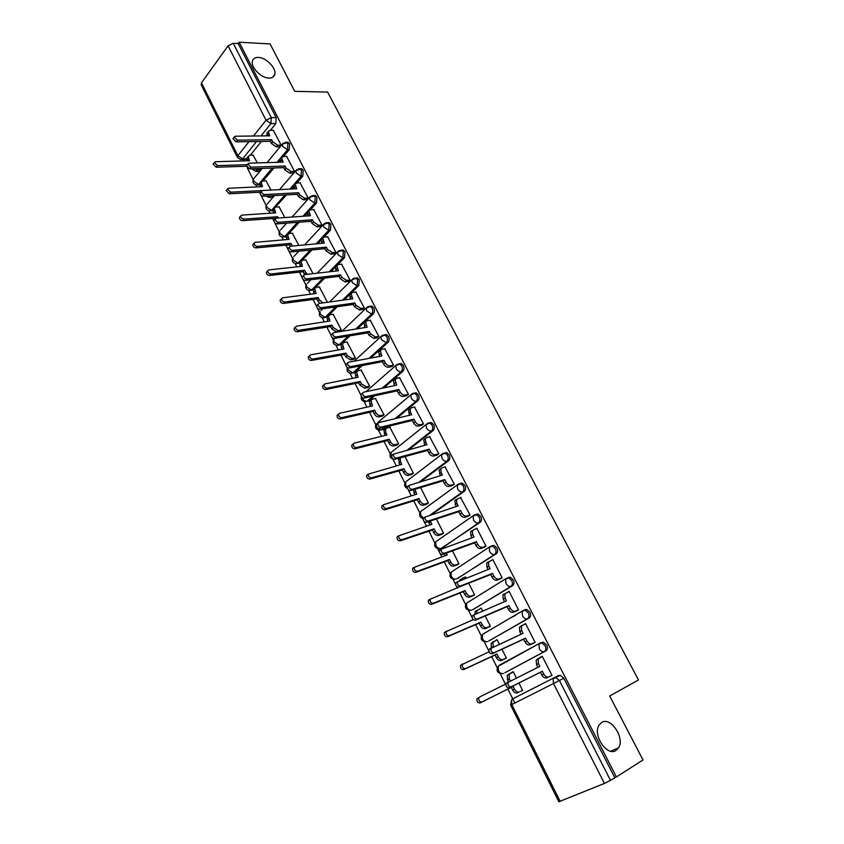 <?xml version="1.0" encoding="UTF-8"?>
<svg xmlns="http://www.w3.org/2000/svg" width="844" height="844" viewBox="0 0 844 844"><rect width="100%" height="100%" fill="white"/><g stroke="black" fill="none" stroke-linecap="round" stroke-linejoin="round"><path stroke-width="1.27" d="M268.993 78.081C261.113 78.218 250.278 66.919 252.493 60.873C253.284 58.5 255.226 57.339 258.317 57.413C266.282 57.445 276.895 68.659 274.659 74.652C273.889 76.962 272 78.102 268.993 78.081M616.088 750.443C607.205 756.868 592.456 735.156 598.945 725.27L601.645 722.464C610.655 716.377 625.119 737.941 618.589 747.816L616.088 750.443M283.573 156.457L289.218 149.704L289.597 143.797L288.12 142.277L286.496 142.351M296.898 182.969L302.785 176.185L303.186 170.288L301.635 168.705L299.979 168.789M310.37 209.839L316.521 203.014L316.943 197.106L315.329 195.47L313.63 195.576M323.948 237.101L330.437 230.18L330.88 224.272L329.192 222.573L327.44 222.7M337.463 264.942L344.531 257.694L345.006 251.786L343.223 250.035L341.409 250.193M344.183 299.979L358.805 285.567L359.301 279.67L357.445 277.845L355.567 278.045M357.413 328.791L373.28 313.81C374.609 312.227 374.778 310.265 373.797 307.912L371.845 306.024L369.894 306.256M370.611 358.088L387.934 342.432C389.295 340.87 389.474 338.908 388.472 336.524L386.436 334.572L384.41 334.846M383.714 387.923L402.788 371.423C404.181 369.894 404.371 367.931 403.358 365.526L401.216 363.5L399.117 363.827M396.606 418.339L417.833 400.805C419.257 399.307 419.457 397.345 418.434 394.918L416.176 392.808L414.161 393.082M409.15 449.441L433.088 430.588C434.544 429.121 434.744 427.159 433.711 424.701L431.347 422.517L429.269 422.833M421.093 481.365L448.554 460.771C450.031 459.336 450.253 457.374 449.198 454.884L446.719 452.616L444.588 452.975M431.991 514.334L464.221 491.366C465.74 489.963 465.962 488.001 464.896 485.49L462.29 483.127L460.18 483.485M441.412 548.21L480.109 522.383C481.66 521.012 481.892 519.06 480.816 516.507L478.063 514.059L476.016 514.386M456.952 578.752L496.219 553.833C497.802 552.493 498.044 550.541 496.947 547.967L494.056 545.424L492.063 545.73M472.703 609.674L512.551 585.715C514.165 584.417 514.418 582.466 513.31 579.86L510.272 577.212L508.341 577.496M488.655 641.018L529.114 618.051C530.76 616.785 531.024 614.833 529.905 612.195L526.698 609.452L524.841 609.716M504.839 672.774L545.91 650.84C547.587 649.616 547.861 647.664 546.733 644.995L543.357 642.147L540.255 643.012M243.104 159.495L243.81 160.909M247.218 167.713L253.179 179.635M255.827 184.941L256.819 186.904M259.467 192.221L260.068 193.413M260.901 195.08L266.124 205.525M268.782 210.831L269.974 213.237M272.623 218.522L273.91 221.107M274.754 222.795L279.227 231.741M281.885 237.058L283.299 239.886M285.937 245.161L287.941 249.17M288.796 250.879L292.499 258.275M295.157 263.602L296.803 266.883M299.43 272.137L302.163 277.613M303.028 279.343L305.939 285.156M308.598 290.484L310.465 294.218M313.082 299.451L316.574 306.425M317.449 308.176L319.538 312.364M322.208 317.703L324.318 321.912M326.923 327.124L331.175 335.638M332.061 337.41L333.317 339.921M335.996 345.28L338.338 349.954M340.934 355.145L345.977 365.241M346.884 367.045L347.274 367.826M349.965 373.206L352.539 378.365M355.124 383.535L360.979 395.245M364.102 401.491L366.929 407.146M369.503 412.283L375.717 424.711M378.428 430.145L381.509 436.306M384.073 441.423L390.213 453.713M392.945 459.178L396.29 465.856M398.832 470.941L404.909 483.095M408.211 489.699L411.26 495.808M413.782 500.861L419.784 512.857M422.559 518.395L423.108 519.514M424.078 521.444L426.431 526.15M428.942 531.171L434.871 543.019M437.656 548.6L439.196 551.681M440.178 553.632L441.813 556.903M444.303 561.904L450.147 573.582M452.964 579.216L455.507 584.301M456.498 586.295L457.395 588.078M459.874 593.047L465.635 604.557M468.473 610.244L472.049 617.397M475.657 624.613L481.323 635.943M484.203 641.693L488.845 650.967M491.662 656.621L497.232 667.762M500.144 673.575L505.461 684.21M507.888 689.063L514.861 703.02M237.354 157.322L201.146 84.727L201.473 82.86L228.08 45.808L233.229 43.276L238.166 43.55L276.188 117.654L275.819 123.562L270.397 130.292M266.968 134.555L265.892 135.884M261.387 141.475L250.309 155.222M270.069 43.93L239.147 42.2L616.394 776.944L643.012 759.969L609.684 695.994L638.475 680L327.62 92.07L294.767 91.352L270.069 43.93M238.166 43.55L239.147 42.2M604.462 783.432L553.495 683.545L511.812 704.561L511.58 699.908L512.593 698.906L558.549 675.527L554.149 677.764L555.837 677.542L559.403 680.528L610.497 780.341L604.462 783.432L558.844 801.758L510.652 705.141M610.497 780.341L616.394 776.944M549.687 676.413L551.997 675.369L542.249 656.284L540.023 657.465L542.281 656.368M516.37 677.932L513.236 671.697L511.116 672.826L513.268 671.782M504.227 659.132L506.389 658.088L501.937 649.247M532.88 643.487L535.149 642.389L525.538 623.579L524.293 624.275M499.374 644.151L497.116 639.657L495.882 640.364M512.593 616.795L514.165 616.109M488.243 627.314L490.364 626.237L485.205 615.993M516.317 611.003L518.532 609.874L509.059 591.317L508.246 591.802M482.631 610.856L481.217 608.049L480.415 608.535M472.471 595.927L474.56 594.809L468.715 583.204M499.975 578.984L502.148 577.802L492.801 559.509L492.189 559.899M466.12 578.034L465.529 576.874L464.928 577.254M456.921 564.963L458.957 563.803L452.458 550.868M483.855 547.397L485.996 546.184L476.776 528.133L476.28 528.471M441.57 534.41L443.575 533.218L436.422 518.997M467.956 516.243L470.066 514.988L460.539 497.485M426.42 504.269L428.393 503.035L420.607 487.558M452.278 485.511L454.346 484.213L444.999 466.932M411.482 474.518L413.412 473.241L405.014 456.562M436.812 455.19L438.838 453.861L429.649 436.791M396.722 445.157L398.621 443.849L389.886 427.307M421.546 425.281L423.54 423.91L414.499 407.061M382.163 416.176L384.031 414.837L375.422 398.505M406.491 395.762L408.443 394.359L399.539 377.732M367.794 387.565L369.63 386.193L361.148 370.073M391.627 366.634L393.547 365.199L384.78 348.783M353.604 359.333L355.408 357.919L347.042 341.999M376.962 337.895L378.84 336.418L370.199 320.214M339.604 331.449L341.366 330.004L333.127 314.284M362.487 309.516L364.334 308.018L355.82 292.024M348.192 281.516L350.007 279.976L341.62 264.193M327.419 302.279L319.38 286.928M334.087 253.875L335.87 252.303L327.599 236.721M313.029 273.667L305.802 259.91M320.161 226.582L321.923 224.989L313.757 209.597M298.829 245.435L292.393 233.229M306.414 199.638L308.144 198.013L300.084 182.821M284.818 217.573L279.153 206.885M272.158 197.211L273.762 195.608M292.847 173.031L294.535 171.385L286.591 156.383M270.977 190.069L266.071 180.859M259.161 171.343L260.754 169.739L260.121 168.473M279.438 146.761L281.105 145.084L273.256 130.271M515.378 615.192L516.56 614.495M280.229 160.455L278.72 162.27M273.931 167.998L263.075 180.985M293.701 186.661L291.644 189.024M286.549 194.911L274.268 208.31L275.682 212.846L241.838 215.125L240.751 215.895C240.762 217.689 241.774 218.765 243.8 219.113L277.634 216.739L278.288 218.037M307.385 213.152L304.673 216.159M299.219 222.215L289.028 233.524M321.311 239.918L317.787 243.684M311.932 249.929L302.173 260.342M335.996 266.451L330.964 271.61M324.655 278.087L315.245 287.73M313.831 289.186L309.4 290.61C305.961 289.703 304.948 287.635 306.34 284.407L306.657 287.002L311.468 290.093L322.957 278.288M337.347 306.71L326.797 317.091L323.062 317.84C319.549 316.943 318.526 314.854 319.981 311.584L320.298 314.274L325.119 317.344L335.659 306.942M349.954 335.828L340.607 344.658L336.893 345.407C333.317 344.531 332.283 342.421 333.791 339.088L334.108 341.894L338.94 344.943L348.277 336.112M362.414 365.505L354.596 372.563L350.914 373.333C347.57 372.658 346.399 370.716 347.422 367.509M374.62 395.783L368.765 400.837L365.114 401.628C361.981 401.122 360.726 399.339 361.327 396.29M386.404 426.758L383.113 429.48L379.505 430.282C375.675 429.438 374.609 427.254 376.297 423.741L376.603 426.916C377.912 429.111 379.536 430.102 381.467 429.881L384.758 427.159M520.432 691.384L522.626 690.392L518.912 682.986M257.325 162.924L253.147 155.148M257.874 184.994L259.762 184.815M270.935 210.863L272.834 210.631M284.154 237.048L286.095 236.731M297.542 263.56L299.588 263.096M311.098 290.399L313.156 289.872M324.792 317.608L326.797 317.091M338.676 345.154L340.607 344.658M352.729 373.059L354.596 372.563M366.771 401.259L368.765 400.837M381.319 429.912L383.113 429.48M396.195 458.946L397.535 458.587M484.973 632.747L484.287 633.369M500.882 664.481L500.017 665.315M241.848 159.527L246.881 159.284M614.77 777.609L563.803 678.259L560.237 675.295L558.549 675.527M542.302 656.4L538.124 658.964L538.451 663.574L539.865 666.338L508.014 682.395C507.666 685.286 508.732 686.752 511.2 686.794L542.365 671.244L543.779 674.018C545.266 676.529 546.944 677.468 548.811 676.856L546.859 677.848C544.992 678.471 543.314 677.532 541.827 675.021L540.413 672.257L509.248 687.807C506.79 687.776 505.725 686.309 506.062 683.418L508.658 681.741M537.902 667.309L536.52 664.587L536.193 659.987L539.021 658.004M548.811 676.856L546.859 677.848M542.365 671.244L540.413 672.257M511.274 687.375L513.12 686.415L514.492 689.137C515.937 691.584 517.594 692.502 519.45 691.869L517.583 692.829C515.726 693.451 514.08 692.544 512.635 690.097L511.274 687.375L480.067 702.968C477.63 702.946 476.596 701.522 476.976 698.674L478.822 697.703C478.442 700.552 479.476 701.986 481.924 702.008L513.12 686.415M513.289 671.813L509.101 674.367L509.354 678.903L510.356 680.897M505.872 684.009L479.487 697.049M508.499 681.836L507.518 679.874L507.265 675.348L510.008 673.417M525.59 623.695L521.328 626.195L521.666 630.605L523.058 633.338L490.923 648.392C490.617 651.188 491.683 652.623 494.109 652.686L525.517 638.169L526.909 640.912C528.397 643.381 530.064 644.341 531.942 643.782L530.032 644.827C528.154 645.386 526.487 644.436 525.01 641.957L523.618 639.224L492.2 653.752C489.773 653.689 488.718 652.254 489.024 649.458L491.419 647.812M521.075 634.245L519.777 631.671L519.44 627.261L522.077 625.309M534.801 642.579L530.032 644.827M535.096 642.295L531.942 643.782M525.517 638.169L523.618 639.224M509.122 591.444L504.775 593.881L505.113 598.111L506.484 600.801L474.075 614.865C473.811 617.576 474.877 618.979 477.271 619.063L508.911 605.57L510.293 608.271C511.749 610.708 513.426 611.678 515.304 611.172L513.437 612.259C511.548 612.765 509.881 611.805 508.426 609.357L507.054 606.667L475.404 620.171C473.009 620.087 471.944 618.694 472.218 615.983L474.486 614.348M504.49 601.635L503.267 599.219L502.918 594.999L504.068 593.881M517.383 610.539L513.437 612.259M518.49 609.79L515.304 611.172M508.911 605.57L507.054 606.667M506.136 658.225L501.368 660.483C499.49 661.052 497.844 660.135 496.42 657.719L495.069 655.039L496.884 654.026L498.234 656.716C499.659 659.132 501.315 660.061 503.182 659.481L506.337 657.993M497.169 639.773L492.907 642.273L493.318 646.915M489.077 651.79L462.364 664.428C462.016 667.182 463.05 668.585 465.466 668.627L496.884 654.026M495.069 655.039L463.651 669.63C461.235 669.598 460.212 668.195 460.55 665.441L462.86 663.848M491.44 647.791L491.102 643.297L493.666 641.398M489.309 626.849L485.363 628.58C483.475 629.096 481.829 628.168 480.415 625.773L479.097 623.136L480.869 622.091L482.198 624.729C483.612 627.124 485.258 628.063 487.146 627.535L490.322 626.153M481.28 608.176L476.923 610.623L476.702 613.356M473.305 619.644L446.128 631.607C445.822 634.277 446.856 635.648 449.23 635.711L480.869 622.091M515.156 615.529L513.595 616.215M479.097 623.136L447.457 636.766C445.083 636.703 444.049 635.342 444.355 632.662L446.539 631.09M474.877 614.126L475.161 611.678L476.322 610.571M492.875 559.635L488.444 562.009L488.792 566.06L490.142 568.708L457.48 581.811C457.237 584.449 458.303 585.82 460.666 585.926L492.537 573.414L493.898 576.072C495.344 578.488 497.01 579.469 498.909 579.016L497.074 580.144C495.175 580.598 493.508 579.628 492.073 577.212L490.712 574.553L458.841 587.086C456.477 586.97 455.422 585.599 455.665 582.972L456.425 582.244M488.138 569.489L486.977 567.21L486.629 563.17L487.843 562.02M500.745 578.668L497.074 580.144M502.117 577.729L498.909 579.016M492.537 573.414L490.712 574.553M476.849 528.27L472.345 530.57L472.703 534.452L474.033 537.069L441.117 549.233C440.906 551.786 441.971 553.126 444.303 553.263L476.396 541.7L477.736 544.327C479.16 546.712 480.827 547.703 482.736 547.292L480.943 548.473C479.033 548.874 477.366 547.893 475.942 545.509L474.602 542.882L442.52 554.455C440.188 554.329 439.123 552.989 439.334 550.436L440.125 549.687M472.007 537.786L470.92 535.645L470.572 531.773L471.828 530.591M484.477 547.165L480.943 548.473M485.965 546.11L482.736 547.292M476.396 541.7L474.602 542.882M461.035 497.327L456.467 499.564L456.826 503.277L458.134 505.851L424.986 517.108C424.806 519.577 425.861 520.896 428.172 521.054L460.465 510.43L461.784 513.015C463.198 515.378 464.865 516.38 466.785 516.022L465.023 517.224C463.103 517.594 461.446 516.591 460.033 514.239L458.714 511.654L426.42 522.288C424.121 522.141 423.055 520.822 423.245 518.353L424.068 517.583M456.108 506.516L454.726 500.798L456.034 499.595M468.494 516.064L465.023 517.224M470.034 514.924L466.785 516.022M460.465 510.43L458.714 511.654M473.241 595.621L469.57 597.109C467.681 597.584 466.036 596.634 464.643 594.271L463.335 591.665L465.076 590.578L466.384 593.184C467.787 595.558 469.433 596.497 471.321 596.022L474.518 594.735M465.593 577.001L462.385 578.235L460.94 580.039M462.586 585.609L430.123 599.24C429.849 601.835 430.883 603.175 433.225 603.26L465.076 590.578M463.335 591.665L431.495 604.357C429.142 604.272 428.108 602.933 428.393 600.348L429.153 599.609M459.368 580.651L460.655 579.343M457.532 564.731L453.998 566.06C452.099 566.482 450.453 565.533 449.071 563.191L447.784 560.627L449.493 559.498L450.78 562.072C452.162 564.404 453.808 565.364 455.707 564.942L458.925 563.739M446.286 553.094L447.214 554.951L414.341 567.316C414.098 569.837 415.132 571.145 417.442 571.251L449.493 559.498M447.784 560.627L415.744 572.39C413.433 572.285 412.399 570.977 412.642 568.466L413.444 567.717M445.294 555.647L444.366 553.791M442.098 534.231L438.627 535.423C436.717 535.803 435.082 534.843 433.711 532.532L432.444 530L434.111 528.829L435.388 531.372C436.759 533.682 438.395 534.642 440.304 534.263L443.543 533.155M430.271 521.022L431.864 524.346L398.779 535.834C398.558 538.272 399.592 539.559 401.881 539.685L434.111 528.829M432.444 530L400.214 540.867C397.935 540.74 396.902 539.464 397.113 537.016L397.946 536.256M429.934 524.989L428.446 521.624M445.442 466.795L442.161 467.745L440.8 468.969L441.169 472.524L442.456 475.066L409.076 485.427C408.918 487.821 409.984 489.109 412.262 489.298L444.756 479.582L446.065 482.135C447.457 484.467 449.124 485.479 451.044 485.163L449.324 486.418C447.394 486.724 445.737 485.722 444.345 483.39L443.047 480.848L410.553 490.575C408.274 490.396 407.219 489.109 407.378 486.714L408.232 485.933M440.41 475.668L439.102 470.235L440.462 469.021M452.753 485.363L449.324 486.418M454.315 484.161L451.044 485.163M444.756 479.582L443.047 480.848M426.895 504.121L423.466 505.197C421.546 505.535 419.911 504.554 418.561 502.275L417.305 499.775L418.94 498.572L420.196 501.072C421.557 503.362 423.192 504.332 425.112 504.005L428.372 502.982M414.91 489.267L416.725 494.141L383.429 504.775C383.239 507.149 384.273 508.404 386.531 508.552L418.94 498.572M417.305 499.775L384.896 509.776C382.648 509.628 381.615 508.373 381.804 505.999L382.659 505.229M414.784 494.732L413.402 489.72M430.06 436.686L426.758 437.54L425.355 438.774L425.714 442.182L426.99 444.693L393.399 454.177C393.262 456.509 394.327 457.775 396.574 457.976L429.258 449.145L430.546 451.667C431.928 453.977 433.584 454.99 435.525 454.726L433.837 456.013C431.896 456.287 430.24 455.264 428.868 452.964L427.581 450.453L394.897 459.294C392.65 459.094 391.595 457.838 391.721 455.507L392.608 454.726M424.933 445.242L423.688 440.083L425.091 438.859M437.245 455.074L433.837 456.013M438.817 453.819L435.525 454.726M429.258 449.145L427.581 450.453M411.904 474.391L408.507 475.372C406.576 475.657 404.941 474.676 403.601 472.418L402.366 469.95L403.97 468.715L405.215 471.184C406.555 473.442 408.19 474.423 410.11 474.138L413.391 473.199M400.837 457.691L400.235 458.514L400.541 461.879L401.786 464.337L368.279 474.138C368.121 476.438 369.155 477.672 371.381 477.841L403.97 468.715M402.366 469.95L369.788 479.107C367.562 478.928 366.528 477.704 366.697 475.404L367.583 474.613M399.824 464.886L398.632 459.769L400.056 458.524M414.879 406.977L411.566 407.747L410.11 408.992L410.479 412.252L411.735 414.731L378.84 422.57L377.933 423.361C377.817 425.629 378.882 426.864 381.098 427.096L413.971 419.13L415.237 421.61C416.609 423.888 418.265 424.922 420.207 424.701L418.55 426.02C416.609 426.241 414.953 425.218 413.592 422.949L412.326 420.46L379.462 428.446C377.236 428.224 376.181 426.99 376.297 424.732L377.205 423.941M409.667 415.227L408.475 410.332L409.931 409.087M421.947 425.176L418.55 426.02M423.519 423.878L420.207 424.701M413.971 419.13L412.326 420.46M397.123 445.052L393.737 445.927C391.795 446.181 390.171 445.189 388.852 442.952L387.628 440.515L389.2 439.239L390.424 441.686C391.743 443.912 393.378 444.915 395.319 444.661L398.611 443.817M390.266 427.212L386.953 428.024L385.497 429.269L385.813 432.497L387.037 434.934L354.258 443.111L353.351 443.902C353.214 446.138 354.237 447.352 356.442 447.542L389.2 439.239M387.628 440.515L354.881 448.839C352.676 448.649 351.653 447.436 351.79 445.21L352.697 444.419M385.075 435.42L383.936 430.556L385.402 429.311M399.908 377.648L396.564 378.344L395.076 379.589L396.68 385.17L363.606 392.175L362.677 392.966C362.582 395.161 363.648 396.385 365.842 396.627L398.885 389.506L400.14 391.964C401.491 394.211 403.147 395.245 405.099 395.066L403.474 396.427C401.522 396.606 399.877 395.572 398.526 393.325L397.281 390.877L364.239 398.03C362.044 397.788 360.989 396.564 361.074 394.37L361.971 393.589M394.602 385.613L393.473 380.971L394.908 379.737M406.861 395.678L403.474 396.427M408.422 394.327L405.099 395.066M398.885 389.506L397.281 390.877M382.532 416.092L379.156 416.873C377.215 417.084 375.591 416.081 374.282 413.876L373.08 411.471L374.62 410.163L375.823 412.568C377.141 414.773 378.766 415.776 380.707 415.575L384.02 414.805M375.78 398.421L372.457 399.149L370.959 400.404L372.478 405.901L339.552 413.286L338.613 414.077C338.497 416.25 339.531 417.442 341.704 417.653L374.62 410.163M373.08 411.471L340.174 418.983C338.001 418.772 336.967 417.59 337.083 415.417L337.98 414.626M370.505 406.344L369.429 401.723L370.864 400.489M385.128 348.72L381.773 349.321L380.233 350.577L381.826 355.999L348.583 362.192L347.633 362.983C347.559 365.114 348.614 366.317 350.787 366.581L384.009 360.282L385.233 362.698C386.573 364.924 388.229 365.969 390.192 365.832L388.599 367.224C386.636 367.362 384.991 366.328 383.661 364.102L382.427 361.686L349.216 368.016C347.042 367.752 345.998 366.549 346.061 364.418L346.895 363.658M379.737 356.39L378.661 351.99L380 350.787M391.985 366.57L388.599 367.224M393.536 365.178L390.192 365.832M384.009 360.282L382.427 361.686M368.142 387.491L364.777 388.198L359.903 385.17L358.711 382.796L360.219 381.456L361.411 383.83L366.285 386.868L369.619 386.172M361.485 369.999L358.151 370.653L356.601 371.909L358.12 377.257L325.035 383.841L324.075 384.642C323.98 386.752 325.003 387.923 327.166 388.156L360.219 381.456M358.711 382.796L325.668 389.527C323.505 389.295 322.482 388.124 322.577 386.014L323.41 385.244M356.136 377.648L355.102 373.27L356.453 372.046M370.537 320.161L367.161 320.688L365.589 321.944L367.172 327.208L333.77 332.61L332.789 333.401C332.736 335.469 333.791 336.651 335.944 336.946L369.313 331.428L370.537 333.823L375.474 336.978L373.924 338.412L368.986 335.258L367.773 332.874L334.403 338.412C332.251 338.127 331.207 336.946 331.259 334.878L332.03 334.129M365.062 327.556L364.049 323.389L365.304 322.218M377.3 337.832L373.924 338.412M378.84 336.408L375.474 336.978M369.313 331.428L367.773 332.874M353.942 359.27L350.577 359.892L345.713 356.843L344.542 354.491L346.019 353.119L347.19 355.461L352.053 358.521L355.398 357.909M347.369 341.947L344.025 342.516L342.442 343.782L343.941 348.973L310.708 354.796L309.727 355.598C309.653 357.645 310.676 358.805 312.808 359.059L346.019 353.119M344.542 354.491L311.341 360.462C309.21 360.209 308.187 359.059 308.26 357.001L309.041 356.252M341.947 349.321L340.965 345.164L342.39 343.93M356.136 291.982L352.75 292.425L351.136 293.68L352.697 298.797L319.148 303.418L318.146 304.209C318.114 306.224 319.159 307.385 321.29 307.701L354.818 302.964L356.02 305.328L360.947 308.503L359.428 309.97L354.501 306.794L353.309 304.441L319.792 309.199C317.661 308.893 316.616 307.733 316.648 305.718L317.365 305M350.587 299.092L349.638 295.157L350.798 294.018M362.814 309.474L359.428 309.97M364.334 308.018L360.947 308.503M354.818 302.964L353.309 304.441M339.921 331.397L336.556 331.935L331.703 328.865L330.542 326.554L331.987 325.14L333.148 327.461L338.011 330.542L341.366 330.004M333.433 314.242L330.067 314.738L328.453 316.004L329.941 321.047L296.571 326.132L295.569 326.923C295.505 328.928 296.539 330.057 298.649 330.331L331.987 325.14M330.542 326.554L297.204 331.766C295.105 331.492 294.081 330.363 294.134 328.369L294.851 327.641M327.936 321.353L327.018 317.418L328.39 316.205M341.925 264.161L338.528 264.531L336.883 265.776L338.423 270.755L304.726 274.627L303.703 275.408C303.682 277.37 304.726 278.52 306.836 278.847L340.512 274.87L341.693 277.201L346.62 280.408L345.122 281.896L340.206 278.699L339.024 276.378L305.37 280.377C303.26 280.05 302.215 278.91 302.226 276.948L302.891 276.252M336.292 270.998L335.406 267.284L336.482 266.176M348.509 281.474L345.122 281.896M350.007 279.986L346.62 280.408M340.512 274.87L339.024 276.378M319.644 303.355L316.722 298.966L318.146 297.531L319.296 299.82L323.104 302.88M319.676 286.886L316.3 287.308L314.654 288.574L316.12 293.48L282.624 297.837L281.59 298.628C281.558 300.569 282.582 301.688 284.671 301.983L318.146 297.531M316.722 298.966L283.257 303.45C281.179 303.165 280.155 302.046 280.187 300.105L280.862 299.398M314.105 293.744L313.24 290.019L314.58 288.817M327.894 236.689L324.476 236.995L322.798 238.23L324.328 243.083L290.494 246.205L289.439 246.986C289.45 248.896 290.494 250.024 292.573 250.373L326.385 247.134L327.556 249.434L332.473 252.662L331.006 254.192L326.101 250.963L324.94 248.674L291.138 251.945C289.049 251.596 288.004 250.468 288.004 248.558L288.616 247.893M322.186 243.272L321.353 239.77L322.355 238.694M334.393 253.844L331.006 254.192M335.859 252.324L332.473 252.662M326.385 247.134L324.94 248.674M304.6 274.638L303.08 271.726L304.473 270.259L307.058 274.353M306.098 259.878L302.701 260.226L301.023 261.482L302.468 266.271L268.846 269.911L267.801 270.692C267.78 272.591 268.803 273.688 270.871 274.005L304.473 270.259M303.08 271.726L269.489 275.503C267.421 275.186 266.409 274.089 266.43 272.201L267.042 271.525M300.453 266.482L299.631 262.959L300.939 261.777M314.052 209.576L310.613 209.808L308.904 211.032L310.413 215.747L276.442 218.163L275.376 218.934C275.397 220.801 276.431 221.909 278.499 222.278L312.449 219.756L313.599 222.025L318.504 225.274L317.07 226.825L312.174 223.586L311.025 221.328L277.096 223.882C275.028 223.512 273.983 222.405 273.973 220.537L274.543 219.894M308.271 215.906L307.49 212.604L308.419 211.57M320.467 226.561L317.07 226.825M321.902 225.01L318.504 225.274M312.449 219.756L311.025 221.328M290.315 246.237L289.608 244.823L290.969 243.336L292.362 246.037M292.678 233.208L289.27 233.493L287.561 234.727L288.996 239.39L255.257 242.333L254.192 243.114C254.181 244.96 255.204 246.047 257.251 246.385L290.969 243.336M289.608 244.823L255.901 247.914C253.854 247.577 252.831 246.501 252.841 244.654L253.411 244M286.971 239.569L286.2 236.236L287.477 235.075M300.369 182.81L296.93 182.969L295.178 184.171L296.666 188.771L262.579 190.491L261.492 191.25C261.524 193.065 262.568 194.162 264.615 194.553L298.681 192.727L299.82 194.975L304.716 198.234L303.312 199.817L298.428 196.557L297.288 194.32L263.233 196.177C261.186 195.797 260.142 194.7 260.121 192.886L260.638 192.263M294.524 188.887L293.796 185.775L294.661 184.783M306.71 199.627L303.312 199.817M308.113 198.045L304.716 198.234M298.681 192.727L297.288 194.32M276.389 218.174L277.634 216.739M279.427 206.864L276.009 207.075M285.588 223.365L281.316 223.554M275.946 218.29L242.481 220.674C240.456 220.326 239.443 219.25 239.432 217.457L239.96 216.834M273.656 212.983L272.939 209.839L274.173 208.69M286.865 156.372L283.405 156.467L281.632 157.659L283.109 162.143L248.896 163.177L247.798 163.926L250.9 167.175L285.093 166.046L286.221 168.251L291.096 171.543L289.724 173.157L284.85 169.876L283.732 167.661L249.55 168.842L246.448 165.593L246.933 164.991M280.947 162.206L280.282 159.284L281.073 158.324M293.132 173.02L289.724 173.157M294.503 171.416L291.096 171.543M285.093 166.046L283.732 167.661M266.345 180.848L262.917 180.996L261.144 182.209L262.547 186.64L228.587 188.254L227.479 189.014L230.528 192.189L262.083 190.596M269.827 195.819L273.751 195.65M272.433 197.19L269.046 197.38L265.723 196.04M260.733 192.158L229.23 193.782L226.192 190.607L226.677 190.005M260.511 186.735L259.836 183.77L261.049 182.642M273.53 130.271L270.059 130.292L268.265 131.464L269.711 135.842L235.392 136.211L234.273 136.95L237.364 140.167L271.673 139.693L272.791 141.876L277.655 145.189L276.304 146.824L271.441 143.522L270.333 141.338L236.046 141.855L232.955 138.638L233.398 138.068M267.548 135.863L266.926 133.12L267.675 132.202M279.723 146.761L276.304 146.824M281.073 145.126L277.655 145.189M271.673 139.693L270.333 141.338M253.411 155.148L249.982 155.233L248.178 156.425L249.56 160.74L215.494 161.721L214.376 162.47L217.414 165.603L247.186 164.675M254.202 168.684L257.336 169.887L260.722 169.771M259.435 171.343L256.048 171.459L251.544 168.768M246.416 166.247L216.148 167.228L213.121 164.084L213.564 163.514M247.524 160.803L246.902 158.018L248.083 156.9M284.776 142.383L286.39 142.309L287.867 143.828L287.488 149.747L277.001 162.322M289.218 149.704L287.488 149.747L282.613 146.423L282.265 144.176L283.162 143.174M298.217 168.874L299.915 168.768L301.466 170.351L301.065 176.259L289.935 189.109M302.785 176.185L301.065 176.259L296.181 172.967L295.822 170.625L296.782 169.591M311.826 195.724L313.609 195.565L315.234 197.201L314.812 203.119L302.964 216.286M316.521 203.014L314.812 203.119L309.906 199.838L309.548 197.401L310.592 196.335M325.605 222.911L327.483 222.71L329.181 224.409L328.727 230.317L316.089 243.842M330.437 230.18L328.727 230.317L323.822 227.057L323.463 224.536L324.581 223.417M339.562 250.457L341.525 250.204L343.297 251.955L342.833 257.874L329.266 271.81M344.531 257.694L342.833 257.874L337.916 254.635L337.547 252.008L338.76 250.858M353.699 278.362L355.757 278.056L357.613 279.881L357.118 285.789L342.495 300.211M358.805 285.567L357.118 285.789L352.191 282.571L351.821 279.839L353.119 278.657M368.026 306.646L370.168 306.267L372.109 308.155C373.101 310.508 372.932 312.48 371.592 314.073L355.735 329.054M373.28 313.81L371.592 314.073L366.655 310.877L366.285 308.028L367.667 306.815M382.532 335.3L384.758 334.857L386.805 336.819C387.797 339.193 387.618 341.166 386.257 342.727L368.944 358.394M387.934 342.432L386.257 342.727L381.309 339.562L380.939 336.587L382.416 335.353M397.229 364.334L399.539 363.827L401.691 365.853C402.704 368.258 402.514 370.231 401.122 371.761L382.047 388.272M402.788 371.423L401.122 371.761C399.17 371.909 397.513 370.854 396.163 368.617L395.794 365.526L397.376 364.26M412.558 393.547L414.52 393.177L416.778 395.287C417.801 397.714 417.601 399.687 416.176 401.185L394.96 418.729M417.833 400.805L416.176 401.185C414.235 401.375 412.579 400.33 411.218 398.073L410.838 394.844L412.305 393.599M428.087 423.182L429.702 422.918L432.065 425.112C433.099 427.57 432.898 429.543 431.442 431.01L407.504 449.884M433.088 430.588L431.442 431.01C429.501 431.242 427.845 430.208 426.473 427.919L426.093 424.553L427.507 423.329M407.314 480.69L442.931 453.45L445.073 453.07L447.563 455.349C448.618 457.838 448.396 459.801 446.919 461.235L419.457 481.84M448.554 460.771L446.919 461.235C444.988 461.51 443.322 460.497 441.929 458.176L441.56 454.663L446.719 452.616M422.422 510.325L458.556 483.981L460.655 483.633L463.272 485.996C464.337 488.507 464.116 490.469 462.596 491.883L430.366 514.861M464.221 491.366L462.596 491.883C460.676 492.2 459.009 491.197 457.606 488.845L457.237 485.184L462.29 483.127M436.179 541.437L474.402 514.935L476.449 514.608L479.202 517.066C480.278 519.609 480.046 521.571 478.495 522.942L442.435 547.851M480.109 522.383L478.495 522.942C476.586 523.312 474.919 522.309 473.495 519.936L473.125 516.117L478.063 514.059M451.392 572.032L490.459 546.321L492.453 546.015L495.344 548.558C496.441 551.143 496.198 553.094 494.616 554.434L457.754 578.435M496.219 553.833L494.616 554.434C492.717 554.856 491.05 553.864 489.604 551.47L489.235 547.471L494.056 545.424M466.827 603.017L506.748 578.14L508.668 577.855L511.717 580.503C512.825 583.109 512.572 585.071 510.958 586.369L473.294 609.431M512.551 585.715L510.958 586.369C509.069 586.844 507.402 585.863 505.946 583.436L505.577 579.258L510.272 577.212M482.473 634.414L523.259 610.402L525.116 610.138L528.323 612.892C529.441 615.54 529.177 617.491 527.532 618.757L489.035 640.849M529.114 618.051L527.532 618.757C525.654 619.274 523.976 618.304 522.51 615.846L522.151 611.489L526.698 609.452M498.35 666.211L540.012 643.128L541.785 642.885L545.161 645.744C546.3 648.414 546.026 650.365 544.338 651.589L504.997 672.689M545.91 650.84L544.338 651.589C542.481 652.169 540.804 651.22 539.305 648.719L538.957 644.172L543.357 642.147M275.819 123.562L270.935 123.562L261.018 135.937M256.523 141.549L242.618 158.894L240.498 159.558L237.417 157.448L237.839 155.707L249.001 141.655M246.807 158.778L242.618 158.894L237.839 155.707L201.473 82.86M253.495 136.011L266.05 120.228L228.08 45.808M512.593 698.906L554.149 677.764L512.593 698.906M511.58 699.908L510.641 705.141L511.812 704.561L560.163 801.42M272.211 168.061L258.57 184.425L256.449 185.058C253.263 184.108 252.272 182.093 253.485 179.033L253.791 181.26L258.57 184.425L259.741 184.372M284.839 195.006L271.546 210.346L269.436 210.958C266.198 210.019 265.195 207.993 266.451 204.892L266.767 207.202L271.546 210.346L272.844 210.262M297.521 222.341L284.692 236.605L282.592 237.185C279.29 236.246 278.288 234.21 279.586 231.077L279.902 233.471L284.692 236.605L286.137 236.478M310.233 250.098L297.995 263.18L295.906 263.729C292.541 262.811 291.528 260.764 292.879 257.578L293.195 260.068L297.995 263.18L299.62 263.001M360.747 365.821L352.929 372.89L348.087 369.872L347.612 367.636M372.953 396.142L367.108 401.206C365.167 401.385 363.553 400.383 362.255 398.21L361.833 397.007M377.796 422.485L410.838 394.844L416.176 392.808M392.449 451.403L390.835 452.69L391.69 456.878M499.31 665.23L539.801 643.244M501.895 673.681C497.127 672.942 495.903 670.474 498.245 666.275L498.498 670.716C499.922 673.132 501.558 674.039 503.425 673.449M421.177 511.232L421.842 510.514M406.397 481.386L406.956 480.795M395.899 459.031L394.095 459.305C390.16 458.471 389.073 456.266 390.835 452.69L426.093 424.553L431.347 422.517M485.849 641.799C481.217 641.05 480.025 638.623 482.272 634.53L482.536 638.792C483.939 641.176 485.585 642.105 487.452 641.556M470.034 610.36C465.529 609.59 464.358 607.205 466.51 603.217L466.785 607.29C468.177 609.653 469.813 610.581 471.701 610.096M454.431 579.332C450.052 578.551 448.902 576.209 450.97 572.306L451.255 576.22C452.627 578.551 454.262 579.501 456.161 579.058M439.038 548.727C434.787 547.935 433.647 545.625 435.631 541.816L435.926 545.562C437.287 547.872 438.922 548.822 440.821 548.421M423.182 518.511C419.531 517.34 418.635 515.072 420.502 511.717L420.797 515.315L423.466 517.984M407.452 488.539C404.487 487.062 403.854 484.878 405.574 482.008L405.88 485.458L407.241 487.252M334.203 338.433L333.791 339.088L334.519 338.391M321.121 310.444L322.788 308.777M307.406 283.31L310.856 279.733M293.87 256.513L298.776 251.206M280.503 230.043L286.633 223.164M267.305 203.9L274.448 195.565M254.266 178.084L262.262 168.399M563.803 678.259L553.495 683.545L553.158 678.776L560.237 675.295M276.188 117.654L271.283 117.643L270.935 123.562L266.05 120.228L271.283 117.643L233.229 43.276M538.451 663.574L536.52 664.587M543.779 674.018L541.827 675.021M511.2 686.794L509.248 687.807M512.635 690.097L514.492 689.137M517.583 692.829L519.45 691.869M507.518 679.874L509.354 678.903M480.067 702.968L481.924 702.008M521.666 630.605L519.777 631.671M526.909 640.912L525.01 641.957M494.109 652.686L492.2 653.752M505.113 598.111L503.267 599.219M510.293 608.271L508.426 609.357M477.271 619.063L475.404 620.171M496.42 657.719L498.234 656.716M501.368 660.483L503.182 659.481M491.366 647.633L493.17 646.62M463.651 669.63L465.466 668.627M480.415 625.773L482.198 624.729M485.363 628.58L487.146 627.535M447.457 636.766L449.23 635.711M488.792 566.06L486.977 567.21M493.898 576.072L492.073 577.212M460.666 585.926L458.841 587.086M472.703 534.452L470.92 535.645M477.736 544.327L475.942 545.509M444.303 553.263L442.52 554.455M456.826 503.277L455.085 504.501M461.784 513.015L460.033 514.239M428.172 521.054L426.42 522.288M464.643 594.271L466.384 593.184M469.57 597.109L471.321 596.022M431.495 604.357L433.225 603.26M449.071 563.191L450.78 562.072M453.998 566.06L455.707 564.942M415.744 572.39L417.442 571.251M433.711 532.532L435.388 531.372M438.627 535.423L440.304 534.263M428.931 522.985L430.598 521.814M400.214 540.867L401.881 539.685M441.169 472.524L439.46 473.79M446.065 482.135L444.345 483.39M412.262 489.298L410.553 490.575M418.561 502.275L420.196 501.072M423.466 505.197L425.112 504.005M413.845 492.854L415.47 491.641M384.896 509.776L386.531 508.552M425.714 442.182L424.047 443.49M430.546 451.667L428.868 452.964M396.574 457.976L394.897 459.294M403.601 472.418L405.215 471.184M408.507 475.372L410.11 474.138M398.948 463.124L400.541 461.879M369.788 479.107L371.381 477.841M410.479 412.252L408.834 413.602M415.237 421.61L413.592 422.949M381.098 427.096L379.462 428.446M388.852 442.952L390.424 441.686M393.737 445.927L395.319 444.661M384.252 433.784L385.813 432.497M354.881 448.839L356.442 447.542M395.435 382.722L393.832 384.104M400.14 391.964L398.526 393.325M365.842 396.627L364.239 398.03M374.282 413.876L375.823 412.568M379.156 416.873L380.707 415.575M369.746 404.825L371.276 403.506M340.174 418.983L341.704 417.653M380.602 353.583L379.03 354.997M385.233 362.698L383.661 364.102M350.787 366.581L349.216 368.016M359.903 385.17L361.411 383.83M364.777 388.198L366.285 386.868M355.429 376.234L356.928 374.884M325.668 389.527L327.166 388.156M365.958 324.834L364.418 326.28M370.537 333.823L368.986 335.258M335.944 336.946L334.403 338.412M345.713 356.843L347.19 355.461M350.577 359.892L352.053 358.521M341.292 348.013L342.759 346.631M311.341 360.462L312.808 359.059M351.505 296.455L349.996 297.932M356.02 305.328L354.501 306.794M321.29 307.701L319.792 309.199M331.703 328.865L333.148 327.461M336.556 331.935L338.011 330.542M327.335 320.15L328.78 318.737M297.204 331.766L298.649 330.331M337.241 268.434L335.764 269.953M341.693 277.201L340.206 278.699M306.836 278.847L305.37 280.377M317.871 301.255L319.296 299.82M313.557 292.646L314.97 291.201M283.257 303.45L284.671 301.983M323.157 240.783L321.712 242.333M327.556 249.434L326.101 250.963M292.573 250.373L291.138 251.945M304.209 273.983L305.602 272.517M299.958 265.491L301.34 264.014M269.489 275.503L270.871 274.005M309.252 213.49L307.838 215.062M313.599 222.025L312.174 223.586M278.499 222.278L277.096 223.882M291.591 246.11L292.087 245.562M286.517 238.673L287.878 237.164M255.901 247.914L257.251 246.385M295.537 186.545L294.145 188.138M299.82 194.975L298.428 196.557M264.615 194.553L263.233 196.177M273.256 212.182L274.585 210.652M242.481 220.674L243.8 219.113M281.98 159.938L280.619 161.563M286.221 168.251L284.85 169.876M250.9 167.175L249.55 168.842M269.046 197.38L270.365 195.84M260.152 186.028L261.461 184.467M229.23 193.782L230.528 192.189M268.603 133.658L267.274 135.314M272.791 141.876L271.441 143.522M237.364 140.167L236.046 141.855M256.048 171.459L257.336 169.887M247.208 160.181L248.484 158.598M216.148 167.228L217.414 165.603M401.216 363.5L395.794 365.526L365.916 391.69M386.436 334.572L380.939 336.587L354.1 361.158M371.845 306.024L366.285 308.028L341.957 331.281M357.445 277.845L351.821 279.839L329.603 301.983M343.223 250.035L337.547 252.008L317.144 273.203M329.192 222.573L323.463 224.536L304.61 244.897M315.329 195.47L309.548 197.401L292.056 217.056M301.635 168.705L295.822 170.625L279.522 189.636M288.12 142.277L282.265 144.176L267.031 162.628M618.589 747.816L610.708 751.202M274.659 74.652L272.644 77.268M538.124 658.964L536.193 659.987M508.014 682.395L506.062 683.418M507.265 675.348L509.101 674.367M476.976 698.674L478.822 697.703M521.328 626.195L519.44 627.261M490.923 648.392L489.024 649.458M504.775 593.881L502.918 594.999M474.075 614.865L472.218 615.983M491.102 643.297L492.907 642.273M460.55 665.441L462.364 664.428M475.161 611.678L476.923 610.623M444.355 632.662L446.128 631.607M488.444 562.009L486.629 563.17M457.48 581.811L455.665 582.972M472.345 530.57L470.572 531.773M441.117 549.233L439.334 550.436M456.467 499.564L454.726 500.798M424.986 517.108L423.245 518.353M459.442 580.482L461.172 579.385M428.393 600.348L430.123 599.24M412.642 568.466L414.341 567.316M397.113 537.016L398.779 535.834M440.8 468.969L439.102 470.235M409.076 485.427L407.378 486.714M381.804 505.999L383.429 504.775M425.355 438.774L423.688 440.083M393.399 454.177L391.721 455.507M398.632 459.769L400.235 458.514M366.697 475.404L368.279 474.138M410.11 408.992L408.475 410.332M377.933 423.361L376.297 424.732M383.936 430.556L385.497 429.269M351.79 445.21L353.351 443.902M395.076 379.589L393.473 380.971M362.677 392.966L361.074 394.37M369.429 401.723L370.959 400.404M337.083 415.417L338.613 414.077M380.233 350.577L378.661 351.99M347.633 362.983L346.061 364.418M355.102 373.27L356.601 371.909M322.577 386.014L324.075 384.642M365.589 321.944L364.049 323.389M332.789 333.401L331.259 334.878M340.965 345.164L342.442 343.782M308.26 357.001L309.727 355.598M351.136 293.68L349.638 295.157M318.146 304.209L316.648 305.718M327.018 317.418L328.453 316.004M294.134 328.369L295.569 326.923M336.883 265.776L335.406 267.284M303.703 275.408L302.226 276.948M313.24 290.019L314.654 288.574M280.187 300.105L281.59 298.628M322.798 238.23L321.353 239.77M289.439 246.986L288.004 248.558M299.631 262.959L301.023 261.482M266.43 272.201L267.801 270.692M308.904 211.032L307.49 212.604M275.376 218.934L273.973 220.537M286.2 236.236L287.561 234.727M252.841 244.654L254.192 243.114M295.178 184.171L293.796 185.775M261.492 191.25L260.121 192.886M272.939 209.839L274.268 208.31M239.432 217.457L240.751 215.895M281.632 157.659L280.282 159.284M247.798 163.926L246.448 165.593M259.836 183.77L261.144 182.209M226.192 190.607L227.479 189.014M268.265 131.464L266.926 133.12M234.273 136.95L232.955 138.638M246.902 158.018L248.178 156.425M213.121 164.084L214.376 162.47"/></g></svg>
